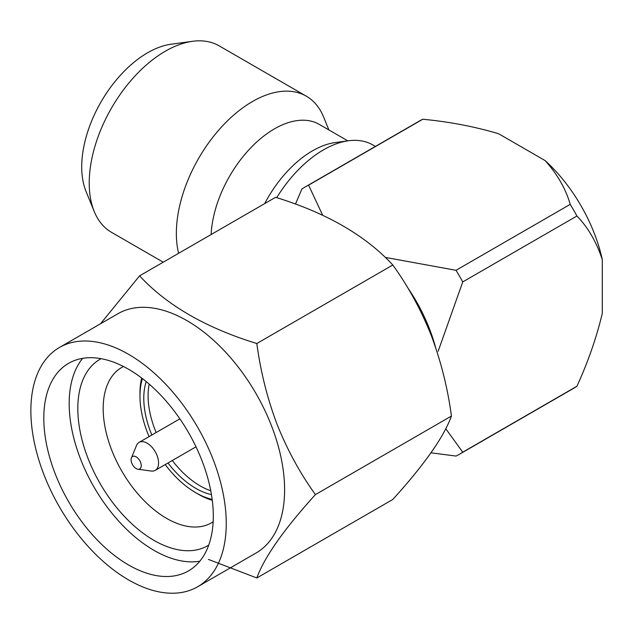 <?xml version="1.0" encoding="UTF-8"?>
<svg xmlns="http://www.w3.org/2000/svg" width="634" height="634" viewBox="0 0 634 634"><rect width="100%" height="100%" fill="white"/><g stroke="black" fill="none" stroke-linecap="round" stroke-linejoin="round"><path stroke-width="0.95" d="M131.428 457.891L136.492 445.512A16.151 9.32 60 0 1 139.084 442.389A16.151 9.32 60 0 1 147.159 443.19A16.151 9.32 60 0 1 157.708 457.423A16.151 9.32 60 0 1 155.227 470.357A16.151 9.32 60 0 1 151.233 471.046L137.982 469.239A7.18 4.145 60 0 1 136.167 468.581A7.18 4.145 60 0 1 131.428 457.891A7.18 4.145 60 0 1 136.167 456.86A7.18 4.145 60 0 1 141.16 464.54A7.18 4.145 60 0 1 137.982 469.239M210.757 490.74A73.568 42.47 60 0 1 200.114 485.866A73.568 42.47 60 0 1 172.305 460.506M156.154 432.539A73.568 42.47 60 0 1 149.196 384.117M211.455 494.607A73.568 42.47 60 0 1 195.803 488.354A73.568 42.47 60 0 1 167.986 462.994M151.843 435.027A73.568 42.47 60 0 1 146.192 381.573M212.168 499.37A78.949 45.577 60 0 1 195.803 492.753L198.339 494.219A82.539 47.653 60 0 0 212.287 500.321M123.511 366.515A89.711 51.798 -120 0 0 121.76 367.443A89.711 51.798 -120 0 0 111.679 450.045A89.711 51.798 -120 0 0 211.471 522.836A89.711 51.798 -120 0 0 213.159 521.782M208.737 545.113A107.653 62.156 60 0 1 88.007 458.35A107.653 62.156 60 0 1 101.099 358.678M199.813 561.233A119.858 69.201 60 0 1 80.534 459.024A119.858 69.201 60 0 1 82.674 358.345M55.158 473.669A119.858 69.201 60 0 1 68.63 363.314A119.858 69.201 60 0 1 201.953 460.561A119.858 69.201 60 0 1 188.48 570.909A119.858 69.201 60 0 1 55.158 473.669M213.159 459.555A138.157 79.765 60 0 1 197.634 586.759A138.157 79.765 60 0 1 43.952 474.668A138.157 79.765 60 0 1 59.477 347.464A138.157 79.765 60 0 1 213.159 459.555M59.477 347.464L117.837 313.775A138.157 79.765 60 0 1 271.518 425.866A138.157 79.765 60 0 1 255.993 553.07L197.634 586.759M208.412 559.41L256.818 577.978C264.394 557.127 283.937 529.335 315.431 494.591C300.159 473.463 287.368 450.029 277.05 424.289C267.358 398.572 260.606 371.651 256.818 343.517L392.818 264.996C408.256 286.409 421.047 309.844 431.199 335.291C440.979 361.34 447.723 388.262 451.44 416.062C443.855 436.913 424.312 464.714 392.818 499.457L256.818 577.978M407.416 287.273A118.423 68.369 60 0 1 435.423 346.901M375.399 146.422L372.847 144.956A98.682 56.973 120 0 0 348.407 140.772A98.682 56.973 120 0 0 276.709 197.665M348.407 140.772L335.156 142.579A89.711 51.798 120 0 0 264.663 203.617M347.804 140.851L319.314 124.407A89.711 51.798 120 0 0 251.849 146.716A89.711 51.798 120 0 0 211.122 234.532M328.887 129.93L323.602 116.989A107.653 62.156 120 0 0 318.625 107.709A107.653 62.156 120 0 0 306.309 96.178A107.653 62.156 120 0 0 215.013 134.535A107.653 62.156 120 0 0 178.614 253.299M306.309 96.178L219.174 45.87A107.653 62.156 120 0 0 192.514 41.305A107.653 62.156 120 0 0 111.521 108.026A107.653 62.156 120 0 0 94.236 211.526A107.653 62.156 120 0 0 99.205 220.798A107.653 62.156 120 0 0 111.521 232.337L163.223 262.183M192.514 41.305L171.093 44.229A93.15 53.779 120 0 0 101.012 101.955A93.15 53.779 120 0 0 86.058 191.516L94.236 211.526M385.226 257.388L456.028 270.298L570.212 204.37C565.821 188.987 557.468 174.39 545.137 160.592L498.593 133.726C474.462 126.562 449.181 121.736 422.767 119.247L308.584 185.168L322.706 215.291M295.468 204.093L301.863 189.051A154.308 89.093 60 0 1 305.152 186.982L419.336 121.054A154.308 89.093 60 0 1 422.767 119.247M545.137 160.592A118.423 68.369 60 0 1 602.3 259.607C596.436 241.903 587.98 227.368 576.924 216.004L462.741 281.924L438.157 351.26M445.75 428.711L462.741 452.185L576.924 386.257C588.059 361.911 596.515 337.613 602.3 313.354L602.3 259.607M576.924 386.257A154.308 89.093 60 0 1 573.643 388.325L459.452 454.245A154.308 89.093 60 0 1 456.028 456.06L430.985 452.819M570.212 204.37A154.308 89.093 60 0 1 576.924 216.004M462.741 452.185A154.308 89.093 60 0 1 459.452 454.245M305.152 186.982A154.308 89.093 60 0 1 308.584 185.168M456.028 270.298A154.308 89.093 60 0 1 462.741 281.924M256.818 343.517C205.931 327.889 166.861 305.326 139.583 275.838L275.592 197.309C326.47 212.937 365.549 235.499 392.818 264.996M139.583 275.838L100.497 323.784M315.431 494.591L451.44 416.062M149.085 436.612A78.949 45.577 60 0 1 139.971 396.06L139.971 393.135A82.539 47.653 60 0 1 141.667 377.999M198.339 494.219L195.795 492.753A78.949 45.577 60 0 1 195.795 492.753A78.949 45.577 60 0 1 165.236 464.587M139.971 396.06A78.949 45.577 60 0 1 142.428 378.577M139.084 442.389L179.866 418.844M155.227 470.357L196.009 446.811"/></g></svg>
